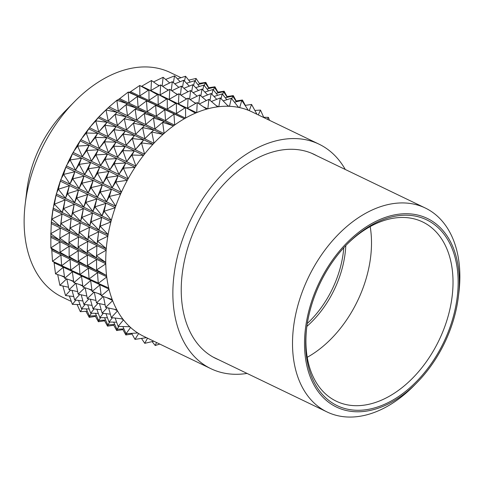 <?xml version="1.0" encoding="UTF-8"?>
<svg xmlns="http://www.w3.org/2000/svg" width="484" height="484" viewBox="0 0 484 484"><rect width="100%" height="100%" fill="white"/><g stroke="black" fill="none" stroke-linecap="round" stroke-linejoin="round"><path stroke-width="0.73" d="M181.022 77.694L170.314 72.54A124.6 82.788 115.7 0 0 74.693 101.458A124.6 82.788 115.7 0 0 25.18 204.266A124.6 82.788 115.7 0 0 24.2 216.995A124.6 82.788 115.7 0 0 62.176 297.061L71.329 301.465M53.899 261.947A124.6 82.788 115.7 0 0 54.099 262.752L108.985 289.093M105.851 266.424L105.766 263.792A124.6 82.788 115.7 0 0 105.851 266.424A124.6 82.788 115.7 0 0 106.292 273.006A124.6 82.788 115.7 0 0 106.559 275.541L51.643 249.097A124.6 82.788 115.7 0 0 51.806 250.434L106.71 276.781M50.893 237.269A124.545 82.746 115.7 0 1 50.868 235.974L50.826 235.938A124.6 82.788 115.7 0 0 50.85 237.348L105.766 263.695M50.826 235.938L51.28 223.608L106.153 250.034M105.681 263.949L96.625 269.933L96.528 259.539L87.471 265.522L87.374 255.135L78.317 261.118L78.22 250.724L69.164 256.708L69.067 246.314L60.01 252.297L59.919 241.909L50.862 247.893L50.85 237.348M51.643 249.097L50.862 247.893L60.7 253.441L60.01 252.297L69.853 257.851L69.164 256.708L79.001 262.255L78.317 261.118L88.155 266.666L87.471 265.522L97.308 271.07L96.625 269.933L106.462 275.481L106.292 273.006M106.462 275.481L106.559 275.541A124.6 82.788 115.7 0 0 106.722 276.884A124.6 82.788 115.7 0 0 107.073 279.377L106.649 277.042L98.264 283.37L97.502 272.637L89.11 278.959L88.348 268.227L79.957 274.555L79.195 263.822L70.803 270.145L70.041 259.412L61.65 265.74L60.887 255.001L52.496 261.33L51.806 250.434M107.073 279.377A124.6 82.788 115.7 0 0 108.186 285.572A124.6 82.788 115.7 0 0 108.712 287.95A124.6 82.788 115.7 0 0 109.015 289.202A124.6 82.788 115.7 0 0 109.62 291.525L108.954 289.365L101.283 295.912L99.801 284.961L92.135 291.501L90.647 280.551L82.982 287.097L81.493 276.14L73.828 282.686L72.346 271.736L64.674 278.282L63.192 267.325L55.521 273.871L54.099 262.752M345.28 169.479A124.6 82.788 115.7 0 0 319.041 144.172L251.922 111.846A124.6 82.788 115.7 0 0 250.984 111.405A124.6 82.788 115.7 0 0 249.175 110.612A124.6 82.788 115.7 0 0 248.207 110.219A124.6 82.788 115.7 0 0 246.356 109.529A124.6 82.788 115.7 0 0 241.528 108.065A124.6 82.788 115.7 0 0 239.58 107.605A124.6 82.788 115.7 0 0 238.539 107.388A124.6 82.788 115.7 0 0 236.561 107.031A124.6 82.788 115.7 0 0 231.431 106.419A124.6 82.788 115.7 0 0 229.38 106.298A124.6 82.788 115.7 0 0 228.279 106.262A124.6 82.788 115.7 0 0 226.203 106.238A124.6 82.788 115.7 0 0 220.849 106.486A124.6 82.788 115.7 0 0 218.714 106.704A124.6 82.788 115.7 0 0 217.576 106.849A124.6 82.788 115.7 0 0 215.428 107.164A124.6 82.788 115.7 0 0 209.929 108.271A124.6 82.788 115.7 0 0 207.745 108.827A124.6 82.788 115.7 0 0 206.589 109.148A124.6 82.788 115.7 0 0 204.399 109.795A124.6 82.788 115.7 0 0 198.827 111.75A124.6 82.788 115.7 0 0 196.637 112.627A124.6 82.788 115.7 0 0 195.469 113.123A124.6 82.788 115.7 0 0 193.279 114.097A124.6 82.788 115.7 0 0 187.719 116.862A124.6 82.788 115.7 0 0 185.541 118.054A124.6 82.788 115.7 0 0 184.386 118.713A124.6 82.788 115.7 0 0 182.22 120.002A124.6 82.788 115.7 0 0 176.757 123.535A124.6 82.788 115.7 0 0 174.627 125.029A124.6 82.788 115.7 0 0 173.502 125.846A124.6 82.788 115.7 0 0 171.39 127.419A124.6 82.788 115.7 0 0 166.103 131.678A124.6 82.788 115.7 0 0 164.052 133.445A124.6 82.788 115.7 0 0 162.969 134.407A124.6 82.788 115.7 0 0 160.948 136.252A124.6 82.788 115.7 0 0 155.908 141.171A124.6 82.788 115.7 0 0 153.966 143.185A124.6 82.788 115.7 0 0 152.944 144.28A124.6 82.788 115.7 0 0 151.044 146.368A124.6 82.788 115.7 0 0 146.331 151.867A124.6 82.788 115.7 0 0 144.522 154.106A124.6 82.788 115.7 0 0 143.579 155.316A124.6 82.788 115.7 0 0 141.824 157.609A124.6 82.788 115.7 0 0 137.498 163.622A124.6 82.788 115.7 0 0 135.859 166.048A124.6 82.788 115.7 0 0 135 167.349A124.6 82.788 115.7 0 0 133.415 169.83A124.6 82.788 115.7 0 0 129.549 176.255A124.6 82.788 115.7 0 0 128.097 178.838A124.6 82.788 115.7 0 0 127.34 180.217A124.6 82.788 115.7 0 0 125.949 182.831A124.6 82.788 115.7 0 0 122.597 189.589A124.6 82.788 115.7 0 0 121.357 192.281A124.6 82.788 115.7 0 0 120.71 193.721A124.6 82.788 115.7 0 0 119.536 196.444A124.6 82.788 115.7 0 0 116.741 203.425A124.6 82.788 115.7 0 0 115.724 206.196A124.6 82.788 115.7 0 0 115.204 207.672A124.6 82.788 115.7 0 0 114.26 210.455A124.6 82.788 115.7 0 0 112.07 217.564A124.6 82.788 115.7 0 0 111.296 220.365A124.6 82.788 115.7 0 0 110.903 221.86A124.6 82.788 115.7 0 0 110.201 224.667A124.6 82.788 115.7 0 0 108.652 231.794A124.6 82.788 115.7 0 0 108.126 234.595A124.6 82.788 115.7 0 0 107.871 236.083A124.6 82.788 115.7 0 0 107.424 238.872A124.6 82.788 115.7 0 0 106.528 245.92A124.6 82.788 115.7 0 0 106.268 248.667A124.6 82.788 115.7 0 0 106.147 250.125A124.6 82.788 115.7 0 0 105.966 252.86A124.6 82.788 115.7 0 0 105.808 256.302A124.6 82.788 115.7 0 0 105.742 259.72A124.6 82.788 115.7 0 0 105.742 262.388A124.6 82.788 115.7 0 0 105.766 263.792M319.041 144.172A124.6 82.788 115.7 0 0 224.794 171.723A124.6 82.788 115.7 0 0 172.933 288.627A124.6 82.788 115.7 0 0 210.909 368.693A124.6 82.788 115.7 0 0 247.052 373.424M109.62 291.525A124.6 82.788 115.7 0 0 111.38 297.249A124.6 82.788 115.7 0 0 112.161 299.427A124.6 82.788 115.7 0 0 112.597 300.57A124.6 82.788 115.7 0 0 113.45 302.688A124.6 82.788 115.7 0 0 115.839 307.854A124.6 82.788 115.7 0 0 116.862 309.808A124.6 82.788 115.7 0 0 117.424 310.825A124.6 82.788 115.7 0 0 118.513 312.7A124.6 82.788 115.7 0 0 121.49 317.244A124.6 82.788 115.7 0 0 122.742 318.938A124.6 82.788 115.7 0 0 123.42 319.815A124.6 82.788 115.7 0 0 124.733 321.424A124.6 82.788 115.7 0 0 128.26 325.272A124.6 82.788 115.7 0 0 129.718 326.682A124.6 82.788 115.7 0 0 130.505 327.408A124.6 82.788 115.7 0 0 132.023 328.733A124.6 82.788 115.7 0 0 136.04 331.824A124.6 82.788 115.7 0 0 137.686 332.931A124.6 82.788 115.7 0 0 138.575 333.494A124.6 82.788 115.7 0 0 140.269 334.511A124.6 82.788 115.7 0 0 143.79 336.368L210.909 368.693M316.802 155.763A113.274 75.262 115.7 0 0 314.128 154.378A113.274 75.262 115.7 0 0 228.448 179.425A113.274 75.262 115.7 0 0 181.3 285.705A113.274 75.262 115.7 0 0 215.822 358.487A113.274 75.262 115.7 0 0 218.574 359.709M458.644 294.393A113.183 75.201 115.7 0 0 458.911 292.312A113.183 75.201 115.7 0 0 459.8 280.744A113.183 75.201 115.7 0 0 425.303 208.023A113.183 75.201 115.7 0 0 339.689 233.046A113.183 75.201 115.7 0 0 292.578 339.242A113.183 75.201 115.7 0 0 327.075 411.969A113.183 75.201 115.7 0 0 413.935 385.694L416.821 382.771A104.689 69.557 115.7 0 0 458.421 296.389A104.689 69.557 115.7 0 0 459.243 285.699A104.689 69.557 115.7 0 0 385.07 217.485A104.689 69.557 115.7 0 0 304.575 339.804A104.689 69.557 115.7 0 0 416.821 382.771M305.737 339.393A103.116 68.51 115.7 0 0 378.797 406.584A103.116 68.51 115.7 0 0 458.082 286.104A103.116 68.51 115.7 0 0 347.524 243.779A103.116 68.51 115.7 0 0 306.547 328.86A103.116 68.51 115.7 0 0 305.737 339.393M306.656 327.983A99.492 66.102 115.7 0 0 305.973 337.281A99.492 66.102 115.7 0 0 336.301 401.212A99.492 66.102 115.7 0 0 411.557 379.214A99.492 66.102 115.7 0 0 452.964 285.863A99.492 66.102 115.7 0 0 422.641 221.938A99.492 66.102 115.7 0 0 346.907 244.414M307.231 357.295A99.492 66.102 115.7 0 0 371.446 246.604A99.492 66.102 115.7 0 0 370.187 226.591M307.31 323.469A83.006 55.152 115.7 0 0 343.779 247.735M306.868 326.397A83.006 55.152 115.7 0 0 345.8 245.563M105.742 262.388L105.742 259.72M108.712 287.95L108.186 285.572M112.161 299.427L111.38 297.249M113.45 302.688L112.597 300.57M116.862 309.808L115.839 307.854M118.513 312.7L117.424 310.825M122.742 318.938L121.49 317.244M124.733 321.424L123.42 319.815M129.718 326.682L128.26 325.272M132.023 328.733L130.505 327.408M137.686 332.931L136.04 331.824M140.269 334.511L138.575 333.494M146.446 337.644L145.049 336.973M249.175 110.612L250.984 111.405M246.356 109.529L248.207 110.219M239.58 107.605L241.528 108.065M236.561 107.031L238.539 107.388M229.38 106.298L231.431 106.419M226.203 106.238L228.279 106.262M218.714 106.704L220.849 106.486M215.428 107.164L217.576 106.849M207.745 108.827L209.929 108.271M204.399 109.795L206.589 109.148M196.637 112.627L198.827 111.75M193.279 114.097L195.469 113.123M185.541 118.054L187.719 116.862M182.22 120.002L184.386 118.713M174.627 125.029L176.757 123.535M171.39 127.419L173.502 125.846L118.64 99.408A124.545 82.746 115.7 0 1 119.675 98.657L174.549 125.084M164.052 133.445L166.103 131.678M160.948 136.252L162.969 134.407M153.966 143.185L155.908 141.171M151.044 146.368L152.944 144.28M144.522 154.106L146.331 151.867M141.824 157.609L143.579 155.316M135.859 166.048L137.498 163.622M133.415 169.83L135 167.349M128.097 178.838L129.549 176.255M125.949 182.831L127.34 180.217M121.357 192.281L122.597 189.589M119.536 196.444L120.71 193.721M115.724 206.196L116.741 203.425M114.26 210.455L115.204 207.672M111.296 220.365L112.07 217.564M110.201 224.667L110.903 221.86M108.126 234.595L108.652 231.794M107.424 238.872L107.871 236.083M106.268 248.667L106.528 245.92M105.966 252.86L106.147 250.125M50.868 235.974L105.742 262.407M51.691 249.127A124.545 82.746 115.7 0 0 51.842 250.355M98.264 283.37L108.604 287.907M52.496 261.33L61.619 265.335M61.65 265.74L70.773 269.739M70.803 270.145L79.927 274.15M79.957 274.555L89.08 278.56M89.11 278.959L98.234 282.965M53.954 261.971A124.545 82.746 115.7 0 0 54.123 262.673M101.283 295.912L112.046 299.402M55.521 273.871L64.469 276.775M64.674 278.282L73.622 281.186M73.828 282.686L82.776 285.59M82.982 287.097L91.93 290.001M92.135 291.501L101.083 294.411M61.129 275.692L64.547 277.338M70.283 280.097L73.701 281.748M79.43 284.507L82.855 286.153M88.584 288.918L92.002 290.563M97.738 293.322L101.156 294.968M106.891 297.733L112.554 300.461M103.189 296.529L96.498 302.966L94.307 292.209M94.035 292.124L87.344 298.561L85.154 287.798M84.888 287.714L78.196 294.151L76 283.394M75.734 283.303L69.043 289.741L66.846 278.984M66.58 278.899L59.889 285.336L57.693 274.579M112.554 300.739L105.651 307.376L103.455 296.619M105.651 307.376L116.735 309.802M59.889 285.336L68.528 287.23M69.043 289.741L77.682 291.634M78.196 294.151L86.836 296.045M87.344 298.561L95.983 300.449M96.498 302.966L105.137 304.859M114.436 309.3L117.358 310.704M107.194 307.715L102.142 313.184L99.492 303.619M98.046 303.305L92.988 308.774L90.339 299.215M88.893 298.894L83.835 304.369L81.185 294.804M79.739 294.49L74.681 299.959L72.031 290.4M70.585 290.079L65.534 295.549L62.878 285.99M117.394 310.994L111.296 317.589L108.64 308.03M111.296 317.589L122.615 318.95M65.534 295.549L73.737 296.535M74.681 299.959L82.885 300.945M83.835 304.369L92.039 305.356M92.988 308.774L101.192 309.76M102.142 313.184L110.346 314.17M121.532 318.823L123.317 319.682M112.482 317.734L108.979 322.005L105.99 313.644M103.328 313.323L99.831 317.595L96.836 309.24M94.174 308.919L90.677 313.19L87.689 304.829M85.027 304.509L81.524 308.78L78.535 300.419M75.873 300.104L72.37 304.369L69.381 296.014M123.408 319.978L118.132 326.41L115.144 318.055M118.132 326.41L129.585 326.718M72.37 304.369L80.017 304.575M81.524 308.78L89.171 308.986M90.677 313.19L98.325 313.39M99.831 317.595L107.478 317.8M108.979 322.005L116.632 322.211M129.21 326.706L130.329 327.244M118.985 326.434L116.916 329.301L113.716 322.132M109.838 322.029L107.763 324.891L104.562 317.722M100.684 317.619L98.609 320.487L95.408 313.311M91.53 313.209L89.455 316.076L86.255 308.907M82.377 308.804L80.308 311.666L77.101 304.497M130.511 327.565L126.07 333.706L122.869 326.537M126.07 333.706L137.553 332.986M80.308 311.666L87.295 311.23M89.455 316.076L96.449 315.641M98.609 320.487L105.597 320.045M107.763 324.891L114.75 324.455M116.916 329.301L123.904 328.86M137.613 332.962L138.109 333.204M126.645 333.67L125.834 334.964L122.537 328.951M117.491 329.265L116.68 330.56L113.389 324.54M108.343 324.855L107.527 326.149L104.235 320.13M99.19 320.45L98.373 321.745L95.082 315.725M90.036 316.04L89.219 317.335L85.928 311.315M138.593 333.645L134.982 339.375L131.69 333.355M134.982 339.375L146.404 337.669M89.219 317.335L95.451 316.403M98.373 321.745L104.605 320.813M107.527 326.149L113.758 325.218M116.68 330.56L122.912 329.628M125.834 334.964L132.065 334.039M147.523 338.165L144.746 343.331L141.485 338.407M144.746 343.331L153.833 341.202M156.538 342.503L155.219 345.509L152.109 341.607M155.219 345.509L159.774 344.064M269.461 120.292L268.426 117.388L267.362 119.282M263.695 117.261L268.426 117.388M263.834 117.582L260.489 110.092L258.299 114.914M254.868 110.449L260.489 110.092M236.192 100.95L233.27 95.608L232.943 96.498M227.038 96.54L224.116 91.204L223.789 92.087M217.885 92.135L214.963 86.793L214.636 87.677M208.731 87.725L205.815 82.389L205.482 83.272M256.962 114.272L251.577 104.429L249.308 110.54M245.346 105.361L242.423 100.019L242.097 100.902M245.073 105.397L251.577 104.429M199.311 83.357L205.815 82.389M208.459 87.767L214.963 86.793M217.612 92.172L224.116 91.204M226.766 96.582L233.27 95.608M235.92 100.993L242.423 100.019M227.262 97.326L223.505 91.657L222.664 94.483M218.109 92.922L214.351 87.247L213.511 90.072M208.955 88.511L205.198 82.843L204.357 85.662M199.801 84.101L196.05 78.432L195.203 81.258M248.171 110.08L241.812 100.472L239.707 107.515M236.416 101.737L232.659 96.068L231.818 98.887M234.45 102.197L241.812 100.472M238.352 107.085L239.308 107.545M188.687 80.156L196.05 78.432M197.841 84.561L205.198 82.843M206.995 88.971L214.351 87.247M216.148 93.382L223.505 91.657M225.302 97.786L232.659 96.068M217.685 95.312L213.033 89.473L211.913 94.289M208.531 90.901L203.879 85.069L202.76 89.879M199.384 86.497L194.725 80.659L193.606 85.474M190.23 82.086L185.572 76.248L184.452 81.064M238.491 107.26L231.34 98.288L229.501 106.19M226.839 99.722L222.186 93.884L221.067 98.7M223.166 100.884L231.34 98.288M227.631 105.536L229.198 106.292M177.404 78.844L185.572 76.248M186.558 83.254L194.725 80.659M195.711 87.658L203.879 85.069M204.859 92.069L213.033 89.473M214.013 96.479L222.186 93.884M207.606 94.924L202.003 89.092L200.848 95.886M198.452 90.52L192.85 84.688L191.694 91.476M189.298 86.11L183.702 80.277L182.541 87.072M180.151 81.705L174.549 75.867L173.387 82.661M228.218 106.147L220.311 97.913L218.828 106.583M216.759 99.335L211.157 93.503L210.002 100.291M211.387 101.489L220.311 97.913M216.07 105.518L218.574 106.722M165.625 79.449L174.549 75.867M174.778 83.859L183.702 80.277M183.932 88.263L192.85 84.688M193.08 92.674L202.003 89.092M202.233 97.078L211.157 93.503M197.157 96.183L190.581 90.52L189.619 99.226M188.01 91.772L181.427 86.116L180.465 94.816M178.856 87.362L172.28 81.705L171.318 90.405M169.702 82.958L163.126 77.295L162.164 86.001M217.504 106.746L208.888 99.341L207.854 108.688M206.311 100.587L199.735 94.931L198.773 103.63M199.293 103.993L208.888 99.341M157.348 84.646L159.393 85.626M166.502 89.05L168.547 90.036M175.656 93.46L177.695 94.441M184.809 97.871L186.848 98.851M193.963 102.275L196.002 103.261M203.117 106.686L207.63 108.858M153.531 81.953L163.126 77.295M162.678 86.364L172.28 81.705M171.832 90.774L181.427 86.116M180.986 95.179L190.581 90.52M190.139 99.589L199.735 94.931M186.497 99.057L178.935 93.739L178.427 103.667L188.088 98.143L187.58 108.071L197.236 102.554L196.734 112.482M177.344 94.646L169.781 89.328L169.273 99.256L178.935 93.739M168.19 90.236L160.627 84.918L160.119 94.846L169.781 89.328M159.036 85.831L151.474 80.513L150.972 90.441L160.627 84.918M206.499 109.063L197.236 102.554M195.651 103.461L188.088 98.143M151.474 80.513L141.673 86.249L196.534 112.669M175.765 103.509L167.228 98.694L167.319 109.082L176.382 103.098L176.472 113.492L185.529 107.508L185.626 117.902M166.611 99.099L158.074 94.283L158.171 104.677L167.228 98.694M157.457 94.689L148.921 89.879L149.018 100.267L158.074 94.283M148.304 90.284L139.767 85.468L139.864 95.856L148.921 89.879M195.373 113.056L185.529 107.508M184.918 107.914L176.382 103.098M139.767 85.468L130.583 91.682L185.451 118.108M130.583 91.682A124.545 82.746 115.7 0 0 129.524 92.287L184.392 118.713M184.277 118.671L155.63 105.318L156.822 105.445L146.477 100.908L147.668 101.035L137.329 96.498L138.515 96.631L128.175 92.093L129.524 92.287M119.675 98.657L128.175 92.093L128.938 102.826L137.329 96.498L138.091 107.236L146.477 100.908L147.239 111.641L155.63 105.318L156.392 116.051L164.784 109.723L165.546 120.455L173.938 114.133L174.7 124.866M173.381 125.822L162.624 122.325L164.233 121.411L153.47 117.921L155.08 117.001L144.323 113.51L145.926 112.597L135.169 109.106L136.772 108.186L126.015 104.695L127.619 103.782L116.862 100.285L118.64 99.408M163.985 133.505L109.196 106.831L116.862 100.285L118.344 111.241L126.015 104.695L127.498 115.646L135.169 109.106L136.651 120.056L144.323 113.51L145.805 124.467L153.47 117.921L154.959 128.871L162.624 122.325L164.112 133.281M109.106 107.079A124.545 82.746 115.7 0 0 108.113 107.962L162.987 134.389M162.848 134.401L151.758 131.975L153.694 129.996L142.605 127.564L144.541 125.586L133.457 123.16L135.387 121.175L124.303 118.749L126.233 116.771L115.15 114.339L117.086 112.361L105.996 109.935L108.113 107.962M153.912 143.252L99.032 116.819L107.932 107.956M99.099 116.571L105.996 109.935L108.247 120.976L115.15 114.339L117.4 125.386L124.303 118.749L126.554 129.797L133.457 123.16L135.708 134.201L142.605 127.564L144.861 138.612L151.758 131.975L154.015 143.022M99.032 116.819A124.545 82.746 115.7 0 0 98.095 117.824L152.968 144.25M152.817 144.292L141.497 142.931L143.669 139.888L132.35 138.527L134.516 135.478L123.196 134.116L125.362 131.067L114.042 129.706L116.208 126.663L104.889 125.302L107.055 122.252L95.735 120.891L98.095 117.824M144.474 154.172L89.594 127.74L97.901 117.848M89.637 127.492L95.735 120.891L98.79 131.902L104.889 125.302L107.944 136.306L114.042 129.706L117.098 140.717L123.196 134.116L126.251 145.121L132.35 138.527L135.399 149.532L141.497 142.931L144.553 153.942M89.594 127.74A124.545 82.746 115.7 0 0 88.723 128.847L143.609 155.279M143.452 155.346L131.993 155.043L134.298 150.941L122.845 150.633L125.144 146.531L113.692 146.228L115.991 142.127L104.538 141.818L106.837 137.716L95.384 137.408L97.683 133.306L86.231 133.003L88.723 128.847M135.816 166.109L80.937 139.676L88.536 128.901M80.955 139.434L86.231 133.003L90.109 143.845L95.384 137.408L99.262 148.249L104.538 141.818L108.416 152.66L113.692 146.228L117.57 157.07L122.845 150.633L126.723 161.474L131.993 155.043L135.871 165.885M80.937 139.676A124.545 82.746 115.7 0 0 80.15 140.874L135.03 167.307M134.873 167.403L123.384 168.129L125.719 162.999L114.23 163.719L116.565 158.589L105.076 159.309L107.412 154.184L95.929 154.904L98.264 149.774L86.775 150.494L89.11 145.363L77.621 146.089L80.15 140.874M128.066 178.892L73.187 152.466L79.957 140.959M73.181 152.23L77.621 146.089L82.334 156.634L86.775 150.494L91.488 161.045L95.929 154.904L100.636 165.455L105.076 159.309L109.789 169.86L114.23 163.719L118.943 174.27L123.384 168.129L128.097 178.675M73.187 152.466A124.545 82.746 115.7 0 0 72.491 153.73L127.371 180.163M127.213 180.29L115.791 181.996L118.06 175.88L106.637 177.586L108.906 171.475L97.49 173.181L99.752 167.065L88.336 168.771L90.605 162.66L79.182 164.366L81.451 158.25L70.029 159.956L72.491 153.73M121.327 192.342L66.447 165.909L72.297 153.839M66.423 165.685L70.029 159.956L75.571 170.09L79.182 164.366L84.724 174.5L88.336 168.771L93.878 178.911L97.49 173.181L103.032 183.315L106.637 177.586L112.185 187.725L115.791 181.996L121.339 192.136M66.447 165.909A124.545 82.746 115.7 0 0 65.854 167.228L120.74 193.661M120.583 193.812L109.33 196.45L111.435 189.407L100.176 192.039L102.281 184.997L91.028 187.629L93.128 180.586L81.875 183.224L83.974 176.182L72.721 178.814L74.82 171.772L63.567 174.409L65.854 167.228M115.706 206.244L60.827 179.812L65.667 167.367M60.778 179.606L63.567 174.409L69.932 184.017L72.721 178.814L79.08 188.421L81.875 183.224L88.233 192.832L91.028 187.629L97.387 197.236L100.176 192.039L106.54 201.647L109.33 196.45L115.694 206.057M60.827 179.812A124.545 82.746 115.7 0 0 60.349 181.167L115.228 207.6M115.083 207.781L104.096 211.272L105.929 203.371L94.943 206.862L96.776 198.96L85.789 202.451L87.628 194.556L76.635 198.047L78.475 190.145L67.482 193.636L69.321 185.741L58.328 189.226L60.349 181.167M111.284 220.414L56.404 193.981L60.167 181.331M56.332 193.794L58.328 189.226L65.485 198.198L67.482 193.636L74.639 202.608L76.635 198.047L83.786 207.013L85.789 202.451L92.94 211.423L94.943 206.862L102.094 215.834L104.096 211.272L111.247 220.238M56.404 193.981A124.545 82.746 115.7 0 0 56.041 195.348L110.921 221.781M110.788 221.981L100.158 226.246L101.634 217.576L91.004 221.835L92.486 213.166L81.85 217.431L83.333 208.755L72.697 213.02L74.179 204.351L63.543 208.616L65.025 199.94L54.396 204.206L56.041 195.348M108.12 234.631L53.24 208.205L55.872 195.536M53.149 208.035L54.396 204.206L62.303 212.44L63.543 208.616L71.45 216.85L72.697 213.02L80.604 221.255L81.85 217.431L89.758 225.665L91.004 221.835L98.911 230.075L100.158 226.246L108.065 234.48M53.24 208.205A124.545 82.746 115.7 0 0 53.004 209.566L107.884 235.998M107.763 236.216L97.574 241.159L98.609 231.806L88.427 236.755L89.461 227.401L79.273 232.344L80.308 222.991L70.12 227.934L71.154 218.58L60.966 223.529L62 214.176L51.812 219.119L53.004 209.566M52.847 209.766L51.274 222.12L51.812 219.119L60.427 226.53L60.966 223.529L69.581 230.941L70.12 227.934L78.735 235.345L79.273 232.344L87.882 239.755L88.427 236.755L97.036 244.166L97.574 241.159L106.19 248.57M51.274 222.12L106.262 248.697M51.389 222.271A124.545 82.746 115.7 0 0 51.28 223.608M87.241 251.384L87.749 241.456L78.087 246.979L78.596 237.051L68.934 242.569L69.442 232.641L59.78 238.158L60.288 228.23L50.632 233.754L59.889 240.264L59.78 238.158L69.043 244.674L68.934 242.569L78.196 249.078L78.087 246.979L87.35 253.489L87.241 251.384L96.504 257.893L96.903 245.866L87.241 251.384M106.05 250.27L96.395 255.794L105.651 262.304M97.036 244.166L98.609 231.806M98.911 230.075L101.634 217.576M102.094 215.834L105.929 203.371M106.54 201.647L111.435 189.407M112.185 187.725L118.06 175.88M118.943 174.27L125.719 162.999M126.723 161.474L134.298 150.941M135.399 149.532L143.669 139.888M144.861 138.612L153.694 129.996M60.427 226.53L62 214.176M69.581 230.941L71.154 218.58M78.735 235.345L80.308 222.991M87.882 239.755L89.461 227.401M62.303 212.44L65.025 199.94M71.45 216.85L74.179 204.351M80.604 221.255L83.333 208.755M89.758 225.665L92.486 213.166M65.485 198.198L69.321 185.741M74.639 202.608L78.475 190.145M83.786 207.013L87.628 194.556M92.94 211.423L96.776 198.96M69.932 184.017L74.82 171.772M79.08 188.421L83.974 176.182M88.233 192.832L93.128 180.586M97.387 197.236L102.281 184.997M75.571 170.09L81.451 158.25M84.724 174.5L90.605 162.66M93.878 178.911L99.752 167.065M103.032 183.315L108.906 171.475M82.334 156.634L89.11 145.363M91.488 161.045L98.264 149.774M100.636 165.455L107.412 154.184M109.789 169.86L116.565 158.589M90.109 143.845L97.683 133.306M99.262 148.249L106.837 137.716M108.416 152.66L115.991 142.127M117.57 157.07L125.144 146.531M98.79 131.902L107.055 122.252M107.944 136.306L116.208 126.663M117.098 140.717L125.362 131.067M126.251 145.121L134.516 135.478M108.247 120.976L117.086 112.361M117.4 125.386L126.233 116.771M126.554 129.797L135.387 121.175M135.708 134.201L144.541 125.586M74.693 101.458L65.068 111.217A96.286 63.973 115.7 0 0 26.808 190.66L25.18 204.266M51.352 222.223A124.6 82.788 115.7 0 0 51.231 223.681M52.508 212.422A124.6 82.788 115.7 0 0 51.613 219.47M53.21 208.144A124.6 82.788 115.7 0 0 52.956 209.632M55.285 198.216A124.6 82.788 115.7 0 0 53.736 205.349M56.38 193.921A124.6 82.788 115.7 0 0 55.987 195.409M59.344 184.005A124.6 82.788 115.7 0 0 57.154 191.113M60.809 179.746A124.6 82.788 115.7 0 0 60.288 181.222M64.62 169.993A124.6 82.788 115.7 0 0 61.825 176.975M66.441 165.837A124.6 82.788 115.7 0 0 65.794 167.276M71.033 156.386A124.6 82.788 115.7 0 0 67.681 163.138M73.181 152.387A124.6 82.788 115.7 0 0 72.425 153.767M78.499 143.379A124.6 82.788 115.7 0 0 74.633 149.81M80.943 139.598A124.6 82.788 115.7 0 0 80.084 140.905M86.908 131.164A124.6 82.788 115.7 0 0 82.582 137.172M89.607 127.661A124.6 82.788 115.7 0 0 88.663 128.865M96.128 119.917A124.6 82.788 115.7 0 0 91.415 125.423M99.051 116.741A124.6 82.788 115.7 0 0 98.028 117.83M106.032 109.807A124.6 82.788 115.7 0 0 100.993 114.72M109.136 107A124.6 82.788 115.7 0 0 108.053 107.956M119.711 98.579A124.6 82.788 115.7 0 0 118.586 99.395M130.626 91.603A124.6 82.788 115.7 0 0 129.47 92.263M141.721 86.176A124.6 82.788 115.7 0 0 141.322 86.346M213.154 357.095L327.075 411.969M458.421 296.389L458.911 292.312M311.375 153.15L425.303 208.023"/></g></svg>

